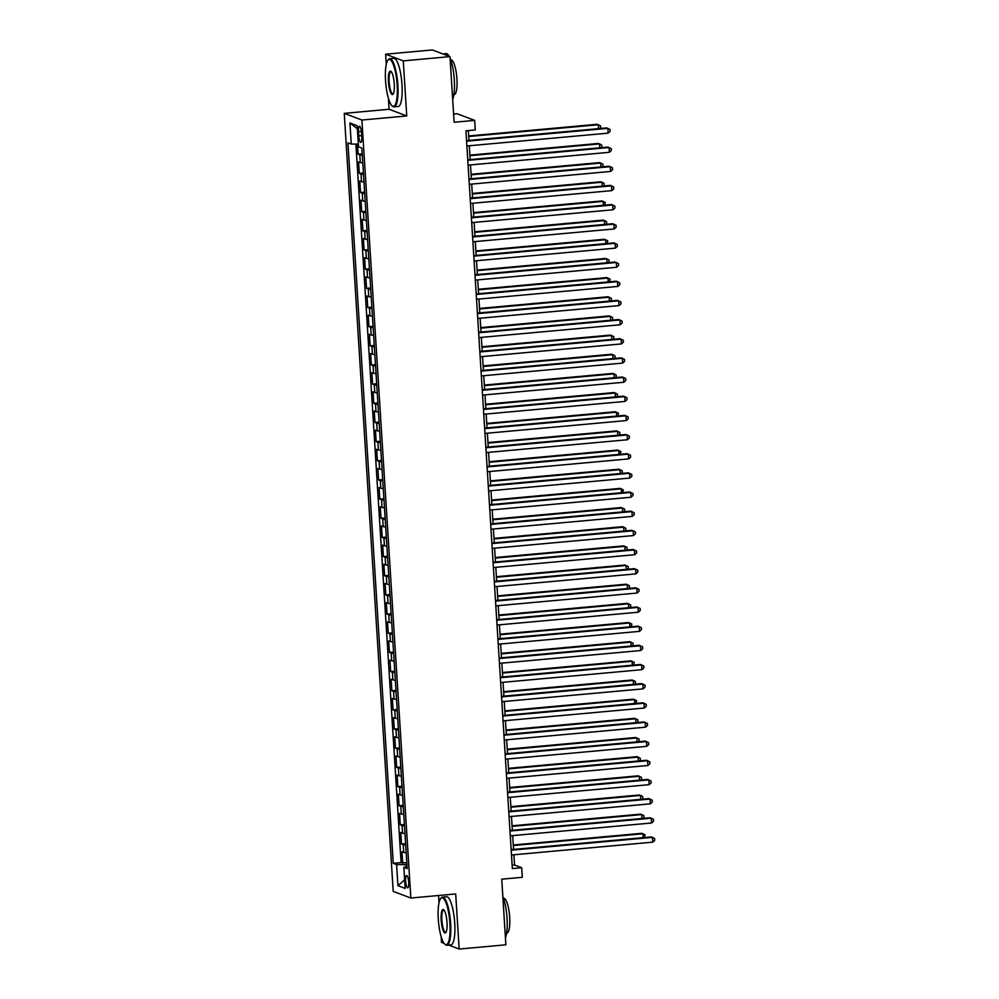 <?xml version="1.0" encoding="UTF-8"?>
<svg xmlns="http://www.w3.org/2000/svg" width="999" height="999" viewBox="0 0 999 999"><rect width="100%" height="100%" fill="white"/><g stroke="black" fill="none" stroke-linecap="round" stroke-linejoin="round"><path stroke-width="1.5" d="M408.691 882.254A6.181 1.474 -95.2 0 0 406.605 875.511A6.181 1.474 -95.2 0 0 405.644 881.093A6.181 1.474 -95.2 0 0 407.729 887.824A6.181 1.474 -95.2 0 0 408.691 882.254M438.561 895.516L439.023 902.771M441.158 936.65L441.508 942.382L444.105 943.356M344.255 113.362L393.206 891.358L410.851 898.026L361.9 120.03L344.255 113.362L389.098 109.278L406.743 115.959L403.284 60.864L385.639 54.196L386.276 64.411M388.411 98.289L389.098 109.278M385.639 54.196L432.342 49.95L449.987 56.618L454.12 122.253L474.675 120.392L457.03 113.711L453.608 114.023M448.626 945.066L459.153 949.05L505.869 944.804L501.748 879.182L522.302 877.309L521.69 867.731L514.535 865.022L513.898 854.769M403.284 60.864L449.987 56.618M357.455 144.093L358.092 154.196L362.212 153.821M362.774 162.812A7.73 0.862 176.4 0 1 360.314 162.512L358.579 161.863L359.303 173.351L363.411 172.977M363.986 181.968A7.73 0.862 -3.6 0 1 361.526 181.681L359.777 181.019L360.502 192.52L364.623 192.145M365.184 201.136A7.73 0.862 -3.6 0 1 362.724 200.836L360.989 200.187L361.713 211.676L365.821 211.301M366.396 220.292A7.73 0.862 -3.6 0 1 363.936 220.005L362.187 219.343L362.912 230.844L367.033 230.469M367.595 239.46A7.73 0.862 -3.6 0 1 365.135 239.161L363.399 238.511L364.123 250L368.244 249.638M368.806 258.616A7.73 0.862 -3.6 0 1 366.346 258.329L364.598 257.667L365.322 269.168L369.443 268.793M370.005 277.784A7.73 0.862 -3.6 0 1 367.545 277.497L365.809 276.835L366.533 288.336L370.654 287.962M371.216 296.94A7.73 0.862 -3.6 0 1 368.756 296.653L367.008 295.991L367.732 307.492L371.853 307.118M372.415 316.109A7.73 0.862 -3.6 0 1 369.955 315.821L368.219 315.16L368.943 326.661L373.064 326.286M373.626 335.264A7.73 0.862 -3.6 0 1 371.166 334.977L369.43 334.315L370.142 345.816L374.263 345.442M374.837 354.433A7.73 0.862 -3.6 0 1 372.377 354.146L370.629 353.484L371.353 364.985L375.474 364.61M376.036 373.601A7.73 0.862 -3.6 0 1 373.576 373.301L371.84 372.652L372.565 384.14L376.673 383.766M377.247 392.757A7.73 0.862 -3.6 0 1 374.787 392.47L373.039 391.808L373.763 403.309L377.884 402.934M378.446 411.925A7.73 0.862 -3.6 0 1 375.986 411.625L374.25 410.976L374.975 422.465L379.083 422.09M379.657 431.081A7.73 0.862 -3.6 0 1 377.197 430.794L375.449 430.132L376.173 441.633L380.294 441.258M380.856 450.249A7.73 0.862 -3.6 0 1 378.396 449.95L376.66 449.3L377.385 460.789L381.506 460.414M382.068 469.405A7.73 0.862 -3.6 0 1 379.608 469.118L377.859 468.456L378.584 479.957L382.704 479.582M383.266 488.573A7.73 0.862 -3.6 0 1 380.806 488.274L379.071 487.624L379.795 499.113L383.916 498.751M384.478 507.729A7.73 0.862 -3.6 0 1 382.018 507.442L380.269 506.78L380.994 518.281L385.114 517.907M385.676 526.898A7.73 0.862 -3.6 0 1 383.216 526.61L381.481 525.949L382.205 537.45L386.326 537.075M386.888 546.053A7.73 0.862 -3.6 0 1 384.428 545.766L382.692 545.104L383.404 556.605L387.525 556.231M388.099 565.222A7.73 0.862 -3.6 0 1 385.639 564.934L383.891 564.273L384.615 575.774L388.736 575.399M389.298 584.39A7.73 0.862 -3.6 0 1 386.838 584.09L385.102 583.428L385.826 594.929L389.935 594.555M390.509 603.546A7.73 0.862 -3.6 0 1 388.049 603.259L386.301 602.597L387.025 614.098L391.146 613.723M391.708 622.714A7.73 0.862 -3.6 0 1 389.248 622.414L387.512 621.765L388.236 633.254L392.345 632.879M392.919 641.87A7.73 0.862 -3.6 0 1 390.459 641.583L388.711 640.921L389.435 652.422L393.556 652.047M394.118 661.038A7.73 0.862 -3.6 0 1 391.658 660.739L389.922 660.089L390.646 671.578L394.767 671.203M395.329 680.194A7.73 0.862 -3.6 0 1 392.869 679.907L391.121 679.245L391.845 690.746L395.966 690.371M396.528 699.362A7.73 0.862 -3.6 0 1 394.068 699.063L392.332 698.413L393.057 709.902L397.177 709.527M397.739 718.518A7.73 0.862 -3.6 0 1 395.279 718.231L393.531 717.569L394.255 729.07L398.376 728.696M398.938 737.687A7.73 0.862 -3.6 0 1 396.478 737.399L394.742 736.738L395.467 748.239L399.588 747.864M400.149 756.842A7.73 0.862 -3.6 0 1 397.689 756.555L395.954 755.893L396.665 767.394L400.786 767.02M401.361 776.011A7.73 0.862 -3.6 0 1 398.901 775.724L397.152 775.062L397.877 786.563L401.998 786.188M402.56 795.167A7.73 0.862 -3.6 0 1 400.099 794.879L398.364 794.217L399.088 805.718L403.196 805.344M403.771 814.335A7.73 0.862 -3.6 0 1 401.311 814.048L399.563 813.386L400.287 824.887L404.408 824.512M404.97 833.503A7.73 0.862 -3.6 0 1 402.51 833.203L400.774 832.542L401.498 844.043L405.606 843.668M474.675 120.392L475.274 129.97L465.934 130.819L512.35 868.581L521.69 867.731M358.541 131.668L358.803 135.876A5.994 1.436 -95.2 0 0 360.826 142.407A5.994 1.436 -95.2 0 0 361.763 137L361.488 132.78A5.994 1.436 -95.2 0 0 359.478 126.261A5.994 1.436 -95.2 0 0 358.541 131.668L361.363 131.406M407.055 866.508L403.846 867.319L407.18 868.581L361.85 148.064L358.516 146.803L357.18 125.724L349.937 122.989L351.261 144.068L347.927 142.807L393.256 863.311L396.591 864.585L405.969 864.622L406.106 866.745M403.846 867.319L405.169 888.398L397.914 885.663L396.591 864.585M362.287 155.145A7.73 0.862 176.4 0 1 359.827 154.845L358.092 154.196M355.894 144.081L401.099 862.599L406.818 862.836M406.181 852.659A7.73 0.862 -3.6 0 1 403.721 852.372L401.973 851.71L402.697 863.211M405.694 844.992A7.73 0.862 176.4 0 1 403.234 844.704L401.498 844.043M404.495 825.836A7.73 0.862 176.4 0 1 402.035 825.536L400.287 824.887M403.284 806.668A7.73 0.862 176.4 0 1 400.824 806.38L399.088 805.718M402.073 787.512A7.73 0.862 176.4 0 1 399.612 787.212L397.877 786.563M400.874 768.343A7.73 0.862 176.4 0 1 398.414 768.056L396.665 767.394M399.662 749.188A7.73 0.862 176.4 0 1 397.202 748.888L395.467 748.239M398.464 730.019A7.73 0.862 176.4 0 1 396.004 729.732L394.255 729.07M397.252 710.851A7.73 0.862 176.4 0 1 394.792 710.564L393.057 709.902M396.054 691.695A7.73 0.862 176.4 0 1 393.594 691.408L391.845 690.746M394.842 672.527A7.73 0.862 176.4 0 1 392.382 672.24L390.646 671.578M393.643 653.371A7.73 0.862 176.4 0 1 391.183 653.084L389.435 652.422M392.432 634.203A7.73 0.862 176.4 0 1 389.972 633.915L388.236 633.254M391.233 615.047A7.73 0.862 176.4 0 1 388.773 614.747L387.025 614.098M390.022 595.879A7.73 0.862 176.4 0 1 387.562 595.591L385.826 594.929M388.811 576.723A7.73 0.862 176.4 0 1 386.351 576.423L384.615 575.774M387.612 557.554A7.73 0.862 176.4 0 1 385.152 557.267L383.404 556.605M386.401 538.399A7.73 0.862 176.4 0 1 383.941 538.099L382.205 537.45M385.202 519.23A7.73 0.862 176.4 0 1 382.742 518.943L380.994 518.281M383.991 500.074A7.73 0.862 176.4 0 1 381.531 499.775L379.795 499.113M382.792 480.906A7.73 0.862 176.4 0 1 380.332 480.619L378.584 479.957M381.581 461.738A7.73 0.862 176.4 0 1 379.121 461.451L377.385 460.789M380.382 442.582A7.73 0.862 176.4 0 1 377.922 442.295L376.173 441.633M379.17 423.414A7.73 0.862 176.4 0 1 376.71 423.126L374.975 422.465M377.972 404.258A7.73 0.862 176.4 0 1 375.512 403.958L373.763 403.309M376.76 385.09A7.73 0.862 176.4 0 1 374.3 384.802L372.565 384.14M375.549 365.934A7.73 0.862 176.4 0 1 373.089 365.634L371.353 364.985M374.35 346.765A7.73 0.862 176.4 0 1 371.89 346.478L370.142 345.816M373.139 327.61A7.73 0.862 176.4 0 1 370.679 327.31L368.943 326.661M371.94 308.441A7.73 0.862 176.4 0 1 369.48 308.154L367.732 307.492M370.729 289.285A7.73 0.862 176.4 0 1 368.269 288.986L366.533 288.336M369.53 270.117A7.73 0.862 176.4 0 1 367.07 269.83L365.322 269.168M368.319 250.961A7.73 0.862 176.4 0 1 365.859 250.662L364.123 250M367.12 231.793A7.73 0.862 176.4 0 1 364.66 231.506L362.912 230.844M365.909 212.625A7.73 0.862 176.4 0 1 363.449 212.337L361.713 211.676M364.71 193.469A7.73 0.862 176.4 0 1 362.25 193.182L360.502 192.52M363.499 174.301A7.73 0.862 176.4 0 1 361.039 174.013L359.303 173.351M406.743 115.959L361.9 120.03M459.153 949.05L455.694 893.955L410.851 898.026M513.561 849.425L512.687 835.614M512.35 830.256L511.488 816.445M511.151 811.101L510.277 797.277M509.94 791.932L509.078 778.121M508.741 772.776L507.867 758.953M507.529 753.608L506.655 739.797M506.331 734.452L505.457 720.629M505.119 715.284L504.245 701.473M503.908 696.128L503.046 682.305M502.709 676.96L501.835 663.149M501.498 657.804L500.636 643.98M500.299 638.636L499.425 624.825M499.088 619.467L498.226 605.656M497.889 600.312L497.015 586.5M496.678 581.143L495.816 567.332M495.479 561.987L494.605 548.164M494.268 542.819L493.394 529.008M493.069 523.663L492.195 509.84M491.858 504.495L490.984 490.684M490.646 485.339L489.785 471.516M489.448 466.171L488.573 452.36M488.236 447.015L487.375 433.191M487.037 427.847L486.163 414.036M485.826 408.678L484.965 394.867M484.627 389.523L483.753 375.711M483.416 370.354L482.554 356.543M482.217 351.198L481.343 337.375M481.006 332.03L480.132 318.219M479.807 312.874L478.933 299.051M478.596 293.706L477.722 279.895M477.385 274.55L476.523 260.727M476.186 255.382L475.312 241.571M474.975 236.226L474.113 222.402M473.776 217.058L472.902 203.247M472.564 197.902L471.703 184.078M471.366 178.734L470.492 164.922M470.154 159.565L469.293 145.754M468.956 140.409L468.331 130.594M406.93 864.535L405.969 864.622M512.137 865.246L514.535 865.022M358.341 144.093L351.261 144.068M401.099 862.599L393.256 863.311M357.38 128.796L349.937 122.989M397.914 885.663L404.632 879.907M466.583 141.184L607.854 128.359L608.154 133.142L466.883 145.979M466.558 140.622L606.668 127.909L610.014 129.433L610.139 131.356L608.154 133.142M598.563 128.634L598.314 124.75L597.127 124.301L468.668 135.964M599.725 128.534L600.599 127.747L600.474 125.824L598.314 124.75L468.706 136.513M397.165 85.065A23.576 5.632 -95.2 0 0 387.912 60.24A23.576 5.632 -95.2 0 0 385.539 80.669A23.576 5.632 -95.2 0 0 392.033 105.744A23.576 5.632 -95.2 0 0 397.165 85.065M387.912 60.24L388.386 59.628A24.151 5.769 84.8 0 1 389.722 58.754A24.151 5.769 84.8 0 1 397.877 85.065A24.151 5.769 84.8 0 1 394.093 106.868A24.151 5.769 84.8 0 1 392.619 106.256L392.033 105.744M394.255 83.966A11.788 2.822 84.8 0 1 393.082 94.181A11.788 2.822 84.8 0 1 388.449 81.768A11.788 2.822 84.8 0 1 391.009 71.428A11.788 2.822 84.8 0 1 394.255 83.966M391.308 71.741A11.201 2.672 -95.2 0 0 390.896 71.653A11.201 2.672 -95.2 0 0 389.148 81.768A11.201 2.672 -95.2 0 0 392.932 93.968A11.201 2.672 -95.2 0 0 393.306 93.819M442.882 53.934L446.153 53.634A24.151 5.769 84.8 0 1 449.175 56.319M450.099 58.254A24.151 5.769 84.8 0 1 454.308 79.945A24.151 5.769 84.8 0 1 452.684 99.425M450.761 60.002L451.061 59.977A17.395 4.158 84.8 0 1 456.93 78.921A17.395 4.158 84.8 0 1 454.208 94.618L453.908 94.643M389.722 58.754L393.843 58.392A24.151 5.769 84.8 0 1 401.985 84.69A24.151 5.769 84.8 0 1 398.201 106.493L394.093 106.868M449.912 923.426A23.576 5.632 -95.2 0 0 440.646 898.601A23.576 5.632 -95.2 0 0 438.274 919.03A23.576 5.632 -95.2 0 0 444.78 944.105A23.576 5.632 -95.2 0 0 449.912 923.426M440.646 898.601L441.121 897.989A24.151 5.769 84.8 0 1 442.47 897.127A24.151 5.769 84.8 0 1 450.624 923.426A24.151 5.769 84.8 0 1 446.84 945.229A24.151 5.769 84.8 0 1 445.367 944.617L444.78 944.105M447.003 922.327A11.788 2.822 84.8 0 1 445.816 932.542A11.788 2.822 84.8 0 1 441.183 920.129A11.788 2.822 84.8 0 1 443.756 909.789A11.788 2.822 84.8 0 1 447.003 922.327M444.043 910.101A11.201 2.672 -95.2 0 0 443.643 910.014A11.201 2.672 -95.2 0 0 441.895 920.129A11.201 2.672 -95.2 0 0 445.666 932.342A11.201 2.672 -95.2 0 0 446.053 932.179M502.834 896.615A24.151 5.769 84.8 0 1 507.042 918.306A24.151 5.769 84.8 0 1 505.432 937.786M503.508 898.376L503.808 898.338A17.395 4.158 84.8 0 1 509.677 917.282A17.395 4.158 84.8 0 1 506.955 932.979L506.643 933.004M442.47 897.127L446.59 896.752A24.151 5.769 84.8 0 1 454.732 923.051A24.151 5.769 84.8 0 1 450.949 944.854L446.84 945.229M467.794 160.34L609.065 147.515L609.365 152.31L468.094 165.135M467.757 159.79L607.867 147.065L611.226 148.601L611.338 150.512L609.365 152.31M468.993 179.508L610.264 166.683L610.564 171.466L469.305 184.303M468.968 178.946L609.078 166.234L612.424 167.757L612.549 169.68L610.564 171.466M470.204 198.676L611.475 185.839L611.775 190.634L470.504 203.459M470.167 198.114L610.277 185.389L613.636 186.925L613.748 188.836L611.775 190.634M471.416 217.832L612.674 205.007L612.974 209.79L471.715 222.627M471.378 217.282L611.488 204.558L614.835 206.081L614.959 208.004L612.974 209.79M599.762 147.802L599.525 143.906L598.326 143.456L469.88 155.12M600.936 147.702L601.81 146.903L601.685 144.992L599.525 143.906L469.917 155.682M600.973 166.97L600.724 163.074L599.537 162.625L471.078 174.288M602.135 166.858L603.009 166.071L602.897 164.148L600.724 163.074L471.116 174.837M602.185 186.126L601.935 182.23L600.736 181.781L472.29 193.444M603.346 186.026L604.22 185.227L604.095 183.317L601.935 182.23L472.327 194.006M603.384 205.294L603.134 201.398L601.947 200.949L473.489 212.612M604.557 205.182L605.307 202.485L603.134 201.398L473.526 213.162M472.614 237L613.886 224.163L614.185 228.958L472.914 241.783M472.577 236.438L612.687 223.714L616.046 225.25L616.171 227.16L614.185 228.958M604.595 224.45L604.345 220.567L603.159 220.105L474.7 231.768M605.756 224.35L606.63 223.564L606.505 221.641L604.345 220.567L474.737 232.33M473.826 256.156L615.084 243.331L615.384 248.127L474.125 260.951M473.788 255.607L613.898 242.882L617.245 244.405L617.37 246.328L615.384 248.127M605.794 243.619L605.556 239.723L604.358 239.273L475.911 250.936M606.967 243.506L607.717 240.809L605.556 239.723L475.936 251.498M475.024 275.324L616.296 262.487L616.595 267.282L475.324 280.107M474.987 274.762L615.097 262.038L618.456 263.574L618.581 265.484L616.595 267.282M607.005 262.774L606.755 258.891L605.569 258.429L477.11 270.105M608.166 262.675L609.04 261.888L608.915 259.965L606.755 258.891L477.147 270.654M476.236 294.48L617.494 281.656L617.807 286.451L476.535 299.275M476.198 293.931L616.308 281.206L619.667 282.742L619.78 284.653L617.807 286.451M608.204 281.943L607.966 278.047L606.768 277.597L478.321 289.26M609.378 281.83L610.127 279.133L607.966 278.047L478.346 289.822M477.435 313.649L618.706 300.824L619.005 305.607L477.734 318.431M477.397 313.087L617.519 300.362L620.866 301.898L620.991 303.821L619.005 305.607M609.415 301.099L609.165 297.215L607.979 296.765L479.52 308.429M610.576 300.999L611.45 300.212L611.326 298.289L609.165 297.215L479.557 308.978M478.646 332.804L619.917 319.98L620.217 324.775L478.946 337.6M478.608 332.255L618.718 319.53L622.077 321.066L622.19 322.977L620.217 324.775M610.614 320.267L610.377 316.371L609.178 315.921L480.731 327.585M611.788 320.155L612.662 319.368L612.537 317.457L610.377 316.371L480.756 328.147M479.845 351.973L621.116 339.148L621.415 343.931L480.144 356.755M479.82 351.411L619.929 338.686L623.276 340.222L623.401 342.145L621.415 343.931M611.825 339.423L611.575 335.539L610.389 335.09L481.93 346.753M612.986 339.323L613.861 338.536L613.736 336.613L611.575 335.539L481.968 347.302M481.056 371.128L622.327 358.304L622.627 363.099L481.356 375.924M481.019 370.579L621.128 357.854L624.487 359.39L624.6 361.301L622.627 363.099M613.024 358.591L612.787 354.695L611.588 354.245L483.141 365.909M614.198 358.479L615.072 357.692L614.947 355.781L612.787 354.695L483.179 366.471M614.235 377.747L613.985 373.863L612.799 373.414L484.34 385.077M615.396 377.647L616.271 376.86L616.146 374.937L613.985 373.863L484.378 385.626M615.446 396.915L615.197 393.019L613.998 392.57L485.551 404.233M616.608 396.815L617.482 396.016L617.357 394.106L615.197 393.019L485.589 404.795M482.255 390.297L623.526 377.472L623.826 382.255L482.567 395.092M482.23 389.735L622.34 377.023L625.686 378.546L625.811 380.469L623.826 382.255M483.466 409.453L624.737 396.628L625.037 401.423L483.766 414.248M483.429 408.903L623.538 396.178L626.897 397.714L627.01 399.625L625.037 401.423M484.677 428.621L625.936 415.796L626.236 420.579L484.977 433.416M484.64 428.059L624.75 415.347L628.096 416.87L628.221 418.793L626.236 420.579M616.645 416.084L616.395 412.187L615.209 411.738L486.75 423.401M617.819 415.971L618.568 413.274L616.395 412.187L486.788 423.951M485.876 447.789L627.147 434.952L627.447 439.747L486.176 452.572M485.839 447.227L625.948 434.503L629.308 436.039L629.432 437.949L627.447 439.747M617.857 435.239L617.607 431.343L616.42 430.894L487.962 442.557M619.018 435.139L619.892 434.353L619.767 432.43L617.607 431.343L487.999 443.119M487.087 466.945L628.346 454.12L628.646 458.903L487.387 471.74M487.05 466.396L627.16 453.671L630.506 455.194L630.631 457.117L628.646 458.903M619.055 454.408L618.818 450.512L617.619 450.062L489.173 461.725M620.229 454.295L620.978 451.598L618.818 450.512L489.198 462.275M488.286 486.113L629.557 473.276L629.857 478.071L488.586 490.896M488.249 485.551L628.359 472.827L631.718 474.363L631.843 476.273L629.857 478.071M620.267 473.563L620.017 469.68L618.831 469.218L490.372 480.881M621.428 473.464L622.302 472.677L622.177 470.754L620.017 469.68L490.409 481.443M489.498 505.269L630.756 492.445L631.068 497.24L489.797 510.064M489.46 504.72L629.57 491.995L632.929 493.531L633.041 495.442L631.068 497.24M621.465 492.732L621.228 488.836L620.029 488.386L491.583 500.049M622.639 492.619L623.388 489.922L621.228 488.836L491.608 500.611M490.696 524.438L631.967 511.6L632.267 516.396L490.996 529.22M490.659 523.876L630.781 511.151L634.128 512.687L634.253 514.61L632.267 516.396M622.677 511.888L622.427 508.004L621.241 507.554L492.782 519.218M623.838 511.788L624.712 511.001L624.587 509.078L622.427 508.004L492.819 519.767M491.908 543.593L633.179 530.769L633.478 535.564L492.207 548.389M491.87 543.044L631.98 530.319L635.339 531.855L635.451 533.766L633.478 535.564M623.875 531.056L623.638 527.16L622.439 526.71L493.993 538.374M625.049 530.944L625.923 530.157L625.799 528.246L623.638 527.16L494.018 538.936M493.106 562.762L634.377 549.937L634.677 554.72L493.406 567.544M493.081 562.2L633.191 549.475L636.538 551.011L636.663 552.934L634.677 554.72M625.087 550.212L624.837 546.328L623.651 545.879L495.192 557.542M626.248 550.112L627.122 549.325L626.997 547.402L624.837 546.328L495.229 558.091M494.318 581.918L635.589 569.093L635.888 573.888L494.617 586.713M494.28 581.368L634.39 568.643L637.749 570.179L637.861 572.09L635.888 573.888M495.516 601.086L636.788 588.261L637.087 593.044L495.829 605.881M495.492 600.524L635.601 587.812L638.948 589.335L639.073 591.258L637.087 593.044M496.728 620.242L637.999 607.417L638.299 612.212L497.027 625.037M496.69 619.692L636.8 606.967L640.159 608.503L640.272 610.414L638.299 612.212M626.286 569.38L626.048 565.484L624.85 565.034L496.403 576.698M627.459 569.268L628.334 568.481L628.209 566.57L626.048 565.484L496.441 577.26M627.497 588.536L627.247 584.652L626.061 584.203L497.602 595.866M628.658 588.436L629.532 587.649L629.407 585.726L627.247 584.652L497.639 596.415M628.708 607.704L628.458 603.808L627.26 603.359L498.813 615.022M629.87 607.592L630.744 606.805L630.619 604.894L628.458 603.808L498.851 615.584M497.939 639.41L639.198 626.585L639.497 631.368L498.239 644.205M497.902 638.848L638.011 626.136L641.358 627.659L641.483 629.582L639.497 631.368M629.907 626.873L629.657 622.976L628.471 622.527L500.012 634.19M631.081 626.76L631.83 624.05L629.657 622.976L500.049 634.74M499.138 658.566L640.409 645.741L640.709 650.536L499.438 663.361M499.1 658.016L639.21 645.292L642.569 646.828L642.694 648.738L640.709 650.536M631.118 646.028L630.869 642.132L629.682 641.683L501.223 653.346M632.28 645.928L633.154 645.129L633.029 643.219L630.869 642.132L501.261 653.908M500.349 677.734L641.608 664.909L641.907 669.692L500.649 682.529M500.312 677.185L640.421 664.46L643.768 665.983L643.893 667.906L641.907 669.692M632.317 665.197L632.08 661.301L630.881 660.851L502.435 672.514M633.491 665.084L634.24 662.387L632.08 661.301L502.46 673.064M501.548 696.902L642.819 684.065L643.119 688.86L501.848 701.685M501.51 696.34L641.62 683.616L644.979 685.152L645.104 687.062L643.119 688.86M633.528 684.352L633.279 680.456L632.092 680.007L503.633 691.67M634.69 684.253L635.564 683.466L635.439 681.543L633.279 680.456L503.671 692.232M502.759 716.058L644.018 703.234L644.33 708.029L503.059 720.853M502.722 715.509L642.832 702.784L646.191 704.307L646.303 706.231L644.33 708.029M503.958 735.227L645.229 722.389L645.529 727.185L504.258 740.009M503.921 734.665L644.043 721.94L647.389 723.476L647.514 725.386L645.529 727.185M505.169 754.382L646.44 741.558L646.74 746.353L505.469 759.178M505.132 753.833L645.242 741.108L648.601 742.644L648.713 744.555L646.74 746.353M634.727 703.521L634.49 699.625L633.291 699.175L504.845 710.838M635.901 703.408L636.65 700.711L634.49 699.625L504.87 711.4M635.938 722.677L635.689 718.793L634.502 718.331L506.043 730.007M637.1 722.577L637.974 721.79L637.849 719.867L635.689 718.793L506.081 730.556M637.137 741.845L636.9 737.949L635.701 737.499L507.255 749.163M638.311 741.733L639.185 740.946L639.06 739.035L636.9 737.949L507.28 749.725M506.368 773.551L647.639 760.714L647.939 765.509L506.668 778.333M506.343 772.989L646.453 760.264L649.8 761.8L649.924 763.723L647.939 765.509M638.349 761.001L638.099 757.117L636.912 756.668L508.454 768.331M639.51 760.901L640.384 760.114L640.259 758.191L638.099 757.117L508.491 768.88M507.579 792.707L648.851 779.882L649.15 784.677L507.879 797.502M507.542 792.157L647.652 779.432L651.011 780.968L651.123 782.879L649.15 784.677M639.547 780.169L639.31 776.273L638.111 775.823L509.665 787.487M640.721 780.057L641.595 779.27L641.47 777.359L639.31 776.273L509.702 788.049M508.778 811.875L650.049 799.05L650.349 803.833L509.09 816.658M508.753 811.313L648.863 798.588L652.21 800.124L652.335 802.047L650.349 803.833M640.759 799.325L640.509 795.441L639.323 794.992L510.864 806.655M641.92 799.225L642.794 798.438L642.669 796.515L640.509 795.441L510.901 807.204M509.989 831.031L651.261 818.206L651.56 823.001L510.289 835.826M509.952 830.481L650.062 817.756L653.421 819.292L653.533 821.203L651.56 823.001M641.97 818.493L641.72 814.597L640.521 814.148L512.075 825.811M643.131 818.381L644.005 817.594L643.88 815.684L641.72 814.597L512.112 826.373M511.188 850.199L652.459 837.374L652.759 842.157L511.5 854.994M511.163 849.637L651.273 836.925L654.62 838.448L654.745 840.371L652.759 842.157M643.169 837.649L642.919 833.765L641.733 833.316L513.274 844.979M644.343 837.549L645.092 834.839L642.919 833.765L513.311 845.529M360.314 162.512L359.827 154.845M403.721 852.372L403.234 844.704M402.51 833.203L402.035 825.536M401.311 814.048L400.824 806.38M400.099 794.879L399.612 787.212M398.901 775.724L398.414 768.056M397.689 756.555L397.202 748.888M396.478 737.399L396.004 729.732M395.279 718.231L394.792 710.564M394.068 699.063L393.594 691.408M392.869 679.907L392.382 672.24M391.658 660.739L391.183 653.084M390.459 641.583L389.972 633.915M389.248 622.414L388.773 614.747M388.049 603.259L387.562 595.591M386.838 584.09L386.351 576.423M385.639 564.934L385.152 557.267M384.428 545.766L383.941 538.099M383.216 526.61L382.742 518.943M382.018 507.442L381.531 499.775M380.806 488.274L380.332 480.619M379.608 469.118L379.121 461.451M378.396 449.95L377.922 442.295M377.197 430.794L376.71 423.126M375.986 411.625L375.512 403.958M374.787 392.47L374.3 384.802M373.576 373.301L373.089 365.634M372.377 354.146L371.89 346.478M371.166 334.977L370.679 327.31M369.955 315.821L369.48 308.154M368.756 296.653L368.269 288.986M367.545 277.497L367.07 269.83M366.346 258.329L365.859 250.662M365.135 239.161L364.66 231.506M363.936 220.005L363.449 212.337M362.724 200.836L362.25 193.182M361.526 181.681L361.039 174.013M361.675 135.614L358.803 135.876"/></g></svg>
